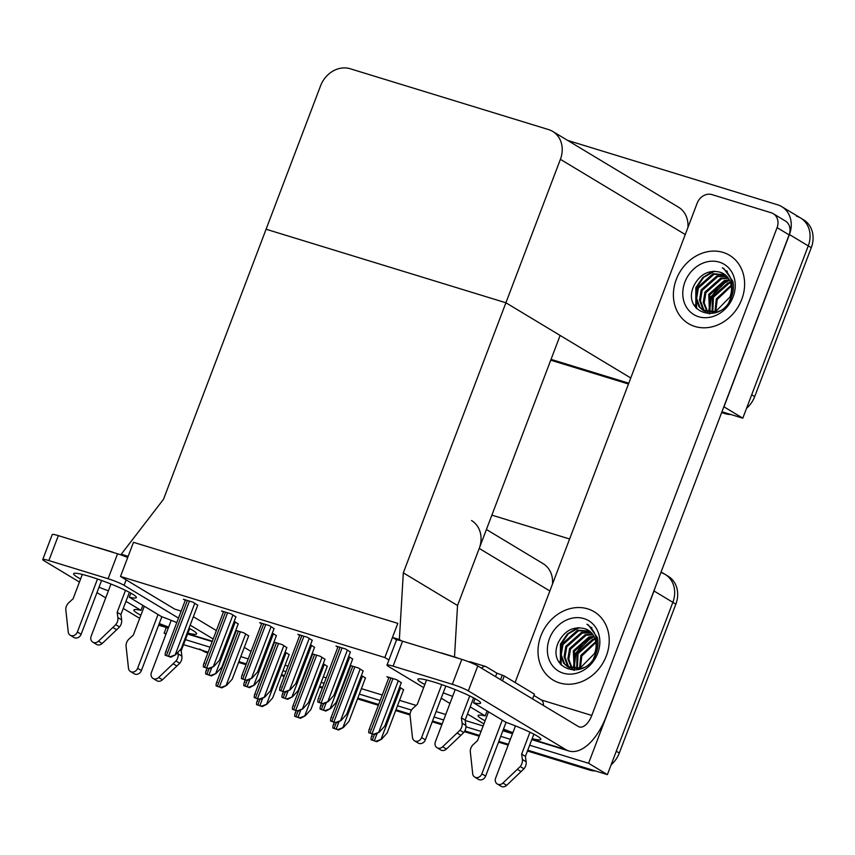<?xml version="1.0" encoding="UTF-8"?>
<svg xmlns="http://www.w3.org/2000/svg" width="855" height="855" viewBox="0 0 855 855"><rect width="100%" height="100%" fill="white"/><g stroke="black" fill="none" stroke-linecap="round" stroke-linejoin="round"><path stroke-width="1.28" d="M193.369 616.722L216.368 630.573M244.284 647.395L251.039 651.457M403.314 572.839L399.371 639.519L392.477 637.413L397.81 623.38L133.476 542.316L120.502 576.462L384.836 657.527L397.81 623.38L133.476 542.316L128.143 556.348L121.25 554.232L163.497 499.299L266.087 229.236L505.904 302.777L560.399 159.329A25.169 21.439 -58.9 0 0 552.725 131.435A25.169 21.439 -58.9 0 0 548.621 129.597L350.123 68.731A25.169 21.439 -58.9 0 0 320.582 85.778L266.087 229.236L505.904 302.777L403.314 572.839L457.543 605.5L479.228 548.429A25.169 21.439 -58.9 0 0 471.543 520.535M166.137 633.737L164.171 633.128L165.956 634.207M164.171 633.128L166.298 627.527M265.136 665.211L265.713 665.382M283.016 670.694L285.987 671.603M303.29 676.914L303.867 677.085M321.17 682.397L324.141 683.305M341.455 688.606L342.021 688.788M359.324 694.089L380.176 700.491M397.49 705.792L411.501 710.088M434.041 717.003L443.67 719.963M465.943 726.793L481.055 731.42M248.207 658.906L240.779 656.619M227.932 652.686L227.366 652.515M210.052 647.203L185.428 639.647M654.909 588.251A25.169 21.439 121.1 0 1 654.022 590.987L588.571 763.28L607.403 774.619L527.77 750.198L586.744 768.292L589.747 770.099L527.46 751M508.469 744.288L498.839 741.328L508.469 744.288M479.548 735.418L464.821 730.897L479.548 735.418M442.163 723.95L432.534 721L442.163 723.95M410.058 714.107L395.972 709.778L410.058 714.107M378.658 704.477L357.818 698.086L378.658 704.477M340.504 692.774L339.937 692.603L340.504 692.774M322.624 687.292L319.652 686.383L322.624 687.292M302.349 681.072L301.783 680.901L302.349 681.072M284.469 675.589L281.498 674.681L284.469 675.589M264.195 669.369L263.618 669.198L264.195 669.369M246.315 663.886L238.887 661.61L246.315 663.886M226.041 657.666L225.464 657.495L226.041 657.666M207.861 652.985L203.661 650.805L208.16 652.183L183.536 644.638M588.571 763.28L529.662 745.218M510.36 739.297L500.731 736.347M661.075 572.604A25.169 21.439 121.1 0 1 665.179 574.432A25.169 21.439 121.1 0 1 672.853 602.326L607.403 774.619M491.871 515.148L569.612 538.981M552.501 584.018A25.169 21.439 -58.9 0 0 543.096 563.637L486.42 529.491M267.209 659.75L267.786 659.921M285.089 665.233L288.06 666.141M305.363 671.453L305.94 671.624M323.243 676.936L326.215 677.844M343.528 683.156L344.095 683.327M361.398 688.638L382.249 695.03M399.552 700.341L416.118 705.418M436.114 711.552L445.744 714.502M465.216 720.476L483.128 725.97M401.284 682.675L396.56 679.672L386.92 676.722L388.779 677.833M235.905 616.915L231.181 613.901L221.541 610.951L223.401 612.062M274.06 628.607L269.336 625.604L259.696 622.643L261.555 623.765M312.214 640.31L307.49 637.306L297.85 634.346L299.71 635.468M350.368 652.012L345.644 649.009L336.004 646.049L337.864 647.171M363.129 670.983L358.405 667.969L350.24 665.468M324.975 659.28L320.251 656.266L312.086 653.765M286.81 647.577L282.097 644.574L273.931 642.062M197.74 605.212L193.027 602.198L183.387 599.248L185.246 600.37M248.655 635.874L243.942 632.871L235.777 630.359M403.592 689.718L399.584 687.142M276.368 635.639L272.36 633.074M314.522 647.342L310.515 644.766M352.677 659.045L348.68 656.469M365.438 678.015L361.43 675.439M327.283 666.312L323.276 663.736M238.214 623.947L234.206 621.371M289.129 654.609L285.121 652.034M384.836 657.527L388.918 659.985M120.502 576.462L174.73 609.123L181.164 611.101M630.766 377.985L505.904 302.777L560.132 335.438L457.543 605.5L454.497 656.95M392.477 637.413L396.741 639.978M399.371 639.519L401.743 640.951M121.25 554.232L124.67 556.295M567.635 140.412L777.644 204.815A25.169 21.439 121.1 0 1 781.748 206.643A25.169 21.439 121.1 0 1 789.422 234.537L723.971 406.841L742.803 418.18L721.941 411.779L725.147 413.66L721.641 412.58M628.788 383.211L551.037 359.378L628.788 383.211M796.475 216.155A25.169 21.439 121.1 0 1 800.579 217.982A25.169 21.439 121.1 0 1 808.253 245.887L742.803 418.18M687.901 227.58A25.169 21.439 -58.9 0 0 678.496 207.188L552.725 131.435M203.661 650.805A25.169 21.439 121.1 0 1 199.557 648.977M661.086 571.974L665.179 574.432A25.169 21.439 121.1 0 1 672.853 602.326L616.284 751.235L619.298 753.052A25.169 21.439 121.1 0 1 611.154 764.744M665.179 574.432L668.183 576.249A25.169 21.439 121.1 0 1 675.867 604.143L619.298 753.052M595.401 770.943A25.169 21.439 121.1 0 1 589.747 770.099M508.169 745.079L498.54 742.129M479.238 736.208L464.383 731.656M441.853 724.751L432.224 721.791M410.005 714.972L395.662 710.58M378.359 705.279L357.508 698.877M340.204 693.576L339.627 693.394M322.324 688.093L319.353 687.174M302.05 681.873L301.473 681.692M284.17 676.391L281.199 675.482M263.885 670.17L263.319 669.999M246.016 664.688L238.577 662.411M225.731 658.468L225.164 658.297M206.675 652.622A25.169 21.439 121.1 0 1 202.571 650.794L201.491 650.142M781.748 206.643L800.579 217.982A25.169 21.439 121.1 0 1 808.253 245.887L751.684 394.786L754.698 396.602A25.169 21.439 121.1 0 1 746.554 408.295M800.579 217.982L803.582 219.799A25.169 21.439 121.1 0 1 811.267 247.694L754.698 396.602M730.801 414.504A25.169 21.439 121.1 0 1 725.147 413.66M628.478 384.013L550.738 360.169M289.172 654.481L272.681 697.904L267.081 704.114L261.534 706.145L256.553 704.627C256.586 701.976 256.992 700.822 257.75 701.143M267.081 704.114L262.293 706.604L256.553 704.627M262.293 706.604L261.534 706.145M248.709 635.746L232.207 679.169L226.607 685.379L221.06 687.409L216.08 685.892C216.123 683.241 216.518 682.087 217.288 682.408M226.607 685.379L221.83 687.88L216.08 685.892M221.83 687.88L221.06 687.409M238.267 623.808L221.766 667.242L216.165 673.451L210.619 675.482L205.638 673.954C205.681 671.314 206.076 670.149 206.835 670.48M216.165 673.451L211.377 675.942L205.638 673.954M211.377 675.942L210.619 675.482M197.794 605.073L181.303 648.507L175.703 654.716L170.145 656.747L165.175 655.219C165.207 652.579 165.614 651.414 166.372 651.745M175.703 654.716L170.915 657.206L165.175 655.219M170.915 657.206L170.145 656.747M235.948 616.776L219.457 660.21L213.857 666.419L208.299 668.45L203.33 666.921C203.362 664.282 203.768 663.117 204.527 663.448M213.857 666.419L209.069 668.909L203.33 666.921M209.069 668.909L208.299 668.45M274.102 628.478L257.612 671.912L252.011 678.111L246.464 680.153L241.484 678.624C241.516 675.984 241.922 674.819 242.681 675.14M252.011 678.111L247.223 680.612L241.484 678.624M247.223 680.612L246.464 680.153M312.267 640.181L295.766 683.605L290.166 689.814L284.619 691.855L279.638 690.327C279.681 687.677 280.077 686.522 280.835 686.843M290.166 689.814L285.378 692.315L279.638 690.327M285.378 692.315L284.619 691.855M350.422 651.884L333.92 695.307L328.32 701.517L322.773 703.558L317.793 702.03C317.836 699.379 318.231 698.225 318.99 698.546M328.32 701.517L323.532 704.018L317.793 702.03M323.532 704.018L322.773 703.558M286.863 647.449L270.362 690.872L264.772 697.082L259.215 699.112L254.245 697.595C254.277 694.944 254.672 693.79 255.442 694.11M264.772 697.082L259.984 699.572L254.245 697.595M259.984 699.572L259.215 699.112M325.018 659.141L308.527 702.575L302.927 708.784L297.369 710.815L292.399 709.287C292.431 706.647 292.838 705.482 293.596 705.813M302.927 708.784L298.139 711.274L292.399 709.287M298.139 711.274L297.369 710.815M363.172 670.844L346.681 714.278L341.081 720.487L335.534 722.518L330.554 720.989C330.586 718.35 330.992 717.185 331.751 717.516M341.081 720.487L336.293 722.977L330.554 720.989M336.293 722.977L335.534 722.518M401.337 682.547L384.836 725.981L379.235 732.19L373.688 734.221L368.708 732.692C368.751 730.052 369.146 728.888 369.905 729.208M379.235 732.19L374.447 734.68L368.708 732.692M374.447 734.68L373.688 734.221M327.337 666.173L310.835 709.607L305.235 715.817L299.688 717.847L294.708 716.319C294.751 713.679 295.146 712.514 295.905 712.846M305.235 715.817L300.447 718.307L294.708 716.319M300.447 718.307L299.688 717.847M365.491 677.876L348.99 721.31L343.389 727.52L337.843 729.55L332.862 728.022C332.905 725.382 333.3 724.217 334.059 724.548M343.389 727.52L338.601 730.01L332.862 728.022M338.601 730.01L337.843 729.55M403.646 689.579L387.144 733.013L381.544 739.222L375.997 741.253L371.017 739.725C371.059 737.085 371.455 735.92 372.214 736.251M381.544 739.222L376.756 741.713L371.017 739.725M376.756 741.713L375.997 741.253M276.421 635.511L259.92 678.945L254.32 685.154L248.773 687.185L243.793 685.657C243.835 683.017 244.231 681.852 244.99 682.172M254.32 685.154L249.532 687.644L243.793 685.657M249.532 687.644L248.773 687.185M314.576 647.214L298.074 690.648L292.474 696.846L286.927 698.888L281.947 697.359C281.99 694.709 282.385 693.555 283.155 693.875M292.474 696.846L287.697 699.347L281.947 697.359M287.697 699.347L286.927 698.888M352.73 658.916L336.229 702.34L330.639 708.549L325.082 710.591L320.112 709.062C320.144 706.412 320.54 705.257 321.309 705.578M330.639 708.549L325.851 711.05L320.112 709.062M325.851 711.05L325.082 710.591M532.141 738.688A33.559 3.655 -159.2 0 0 540.852 739.404A33.559 3.655 -159.2 0 0 505.839 722.251L473.52 702.778A33.559 3.655 -159.2 0 0 480.596 703.12A33.559 3.655 -159.2 0 0 465.793 694.089A33.559 3.655 -159.2 0 0 434.158 682.13A33.559 3.655 -159.2 0 0 417.849 679.287A33.559 3.655 -159.2 0 0 424.839 684.524M443.243 692.796A33.559 3.655 -159.2 0 0 452.637 696.365M676.294 279.414A39.854 33.944 -58.9 0 0 688.446 323.585A39.854 33.944 -58.9 0 0 741.723 299.474A39.854 33.944 -58.9 0 0 729.572 255.303A39.854 33.944 -58.9 0 0 676.294 279.414A39.854 33.944 121.1 0 1 729.572 255.303A39.854 33.944 121.1 0 1 741.723 299.474A39.854 33.944 121.1 0 1 688.446 323.585A39.854 33.944 121.1 0 1 676.294 279.414M540.894 635.853A39.854 33.944 -58.9 0 0 553.046 680.024A39.854 33.944 -58.9 0 0 606.323 655.924A39.854 33.944 -58.9 0 0 594.161 611.753A39.854 33.944 -58.9 0 0 540.894 635.853A39.854 33.944 121.1 0 1 594.161 611.753A39.854 33.944 121.1 0 1 606.323 655.924A39.854 33.944 121.1 0 1 553.046 680.024A39.854 33.944 121.1 0 1 540.894 635.853M560.228 663.908A29.369 25.009 121.1 0 1 559.736 661.449M695.628 307.469A29.369 25.009 121.1 0 1 695.136 305M470.186 706.882L485.18 715.913A33.559 3.655 -159.2 0 0 478.105 715.571A33.559 3.655 -159.2 0 0 485.095 720.818M487.072 710.943L485.18 715.913M475.081 698.674L473.52 702.778M515.095 682.493L697.188 203.127A12.59 10.72 -58.9 0 1 711.969 194.609L771.199 212.767A12.59 10.72 -58.9 0 1 773.251 213.686L785.296 220.943A12.59 10.72 121.1 0 1 789.133 234.89L606.206 716.458A50.338 25.8 107 0 1 568.853 750.979A50.338 25.8 107 0 1 565.839 749.632L468.305 690.883A12.59 1.368 -159.2 0 0 452.327 684.31L461.807 659.365A12.59 1.368 20.8 0 1 477.785 665.938L578.333 726.494A16.779 8.603 -73 0 0 579.337 726.942A16.779 8.603 -73 0 0 591.788 715.443L777.088 227.633A12.59 10.72 -58.9 0 0 773.251 213.686M503.488 729.091A33.559 3.655 -159.2 0 0 512.893 732.649M393.097 666.152A12.59 1.368 -159.2 0 0 386.984 665.083L396.453 640.139A12.59 1.368 20.8 0 1 402.577 641.197L393.097 666.152L452.327 684.31M386.984 665.083A12.59 1.368 -159.2 0 0 388.416 666.387L423.663 687.612M483.919 723.907L467.482 714.011M449.944 703.451L441.201 698.172M402.577 641.197L461.807 659.365M176.793 622.622A33.559 3.655 -159.2 0 0 161.616 616.679L129.287 597.217A33.559 3.655 -159.2 0 0 136.362 597.549A33.559 3.655 -159.2 0 0 121.56 588.529A33.559 3.655 -159.2 0 0 89.925 576.559A33.559 3.655 -159.2 0 0 73.615 573.716A33.559 3.655 -159.2 0 0 80.605 578.963M99.009 587.225A33.559 3.655 -159.2 0 0 108.403 590.794M125.952 601.311L140.947 610.342A33.559 3.655 -159.2 0 0 133.872 610.01A33.559 3.655 -159.2 0 0 140.861 615.247M142.838 605.372L140.947 610.342M130.847 593.103L129.287 597.217M159.265 623.519A33.559 3.655 -159.2 0 0 168.659 627.089M187.908 633.128A33.559 3.655 -159.2 0 0 196.618 633.844A33.559 3.655 -159.2 0 0 188.987 628.265M213.173 638.984L190.173 625.133M178.503 618.101L124.082 585.322A12.59 1.368 -159.2 0 0 108.093 578.75L117.573 553.805A12.59 1.368 20.8 0 1 127.694 557.524M48.863 560.581A12.59 1.368 -159.2 0 0 42.75 559.523L52.23 534.567A12.59 1.368 20.8 0 1 58.343 535.636L48.863 560.581L108.093 578.75M42.75 559.523A12.59 1.368 -159.2 0 0 44.182 560.816L79.43 582.052M139.686 618.347L123.248 608.439M105.721 597.88L96.968 592.611M58.343 535.636L117.573 553.805M229.845 645.952A50.338 25.8 107 0 0 230.519 645.888M455.875 657.548A10.068 5.162 107 0 1 456.805 657.666A10.068 5.162 107 0 1 457.414 657.933L457.703 658.104M441.725 684.598L421.611 737.544A5.354 4.564 121.1 0 1 414.451 740.793A5.354 4.564 121.1 0 1 412.463 737.523L409.994 714.94A8.39 7.15 121.1 0 1 413.136 708.143L417.315 704.317L426.56 680.003M445.808 686.031L425.384 739.821L421.611 737.544M455.202 689.6L435.387 741.777A5.354 4.564 121.1 0 0 437.023 747.708A5.354 4.564 121.1 0 0 442.644 746.778L459.969 730.255L463.731 732.532L460.898 735.321L457.126 733.056M468.957 661.877A10.068 5.162 -73 0 1 470.581 661.888L485.736 666.537A10.068 5.162 107 0 0 481.493 668.172M506.064 722.325L485.629 776.105L481.867 773.839L502.28 720.102M515.458 725.895L495.644 778.061A5.354 4.564 121.1 0 0 497.279 784.003A5.354 4.564 121.1 0 0 502.9 783.073L520.225 766.55L523.987 768.816L506.662 785.339L502.9 783.073M488.515 711.809L477.571 740.612L473.381 744.438A8.39 7.15 121.1 0 0 470.25 751.224L472.708 773.818A5.354 4.564 121.1 0 0 474.707 777.077A5.354 4.564 121.1 0 0 481.867 773.839M474.707 777.077L478.469 779.354A5.354 4.564 -58.9 0 0 485.629 776.105M469.726 695.917L461.401 717.837L465.163 720.102L465.868 725.425A8.39 7.15 121.1 0 1 463.731 732.532M465.868 725.425L462.106 723.159A8.39 7.15 121.1 0 1 459.969 730.255M462.106 723.159L461.401 717.837M485.736 666.537A10.068 5.162 107 0 1 486.335 666.804L496.883 673.152L504.279 675.974L502.441 680.794M473.606 697.872L465.163 720.102M504.279 675.974L534.396 694.121L532.569 698.941M533.862 734.167L525.419 756.397L526.124 761.72A8.39 7.15 121.1 0 1 523.987 768.816M543.513 705.525A10.068 5.162 107 0 0 541.322 699.914L533.894 695.446M526.124 761.72L522.362 759.454L521.646 754.131L529.972 732.211M521.646 754.131L525.419 756.397M497.279 784.003L501.041 786.269A5.354 4.564 -58.9 0 0 506.662 785.339M440.72 652.899A10.068 5.162 -73 0 1 441.661 653.017L456.805 657.666M522.362 759.454A8.39 7.15 121.1 0 1 520.225 766.55M517.382 769.35L521.144 771.616M437.023 747.708L440.785 749.974A5.354 4.564 -58.9 0 0 446.417 749.044L460.898 735.321M414.451 740.793L418.213 743.059A5.354 4.564 -58.9 0 0 425.384 739.821M111.642 551.977A10.068 5.162 107 0 1 112.582 552.095A10.068 5.162 107 0 1 113.181 552.362L113.469 552.544M97.502 579.027L77.378 631.984A5.354 4.564 121.1 0 1 70.217 635.222A5.354 4.564 121.1 0 1 68.229 631.952L65.76 609.369A8.39 7.15 121.1 0 1 68.902 602.583L73.092 598.757L82.326 574.432M101.574 580.47L81.15 634.25L77.378 631.984M110.979 584.04L91.154 636.206A5.354 4.564 121.1 0 0 92.789 642.148A5.354 4.564 121.1 0 0 98.421 641.218L115.735 624.695L119.508 626.961L116.665 629.761L112.892 627.485M161.83 616.765L141.396 670.544L137.634 668.279L158.047 614.542M171.224 620.335L151.41 672.5A5.354 4.564 121.1 0 0 153.045 678.432A5.354 4.564 121.1 0 0 158.667 677.502L175.991 660.99L179.753 663.256L162.439 679.778L158.667 677.502M144.281 606.248L133.337 635.051L129.158 638.867A8.39 7.15 121.1 0 0 126.016 645.664L128.485 668.247A5.354 4.564 121.1 0 0 130.473 671.517A5.354 4.564 121.1 0 0 137.634 668.279M130.473 671.517L134.235 673.783A5.354 4.564 -58.9 0 0 141.396 670.544M125.493 590.356L117.167 612.276L120.929 614.542L121.645 619.864A8.39 7.15 121.1 0 1 119.508 626.961M121.645 619.864L117.872 617.599A8.39 7.15 121.1 0 1 115.735 624.695M117.872 617.599L117.167 612.276M129.372 592.312L120.929 614.542M189.628 628.607L181.185 650.837L181.891 656.159A8.39 7.15 121.1 0 1 179.753 663.256M179.903 650.057L181.185 650.837M153.045 678.432L156.807 680.708A5.354 4.564 -58.9 0 0 162.439 679.778M96.487 547.339A10.068 5.162 -73 0 1 97.427 547.446L112.582 552.095M181.891 656.159L178.129 653.883A8.39 7.15 121.1 0 1 175.991 660.99M173.148 663.779L176.91 666.045M178.129 653.883L177.915 652.258M92.789 642.148L96.562 644.414A5.354 4.564 -58.9 0 0 102.183 643.484L116.665 629.761M70.217 635.222L73.99 637.488A5.354 4.564 -58.9 0 0 81.15 634.25M581.753 656.533L580.374 668.001M597.709 653.284A29.369 25.009 121.1 0 1 563.242 673.174A29.369 25.009 121.1 0 1 549.498 638.493A29.369 25.009 121.1 0 1 583.965 618.603A29.369 25.009 121.1 0 1 597.709 653.284M589.587 631.14L577.681 630.146L562.034 644.007L560.324 654.278L563.605 663.149L567.624 666.772L580.192 668.054L594.588 653.434C598.874 641.175 596.33 631.439 586.936 624.236L588.497 625.069L597.474 637.777C598.553 642.928 598.083 648.122 596.074 653.359C586.605 681.937 545.576 670.042 558.465 642.18C564.663 630.53 573.438 626.031 584.777 628.671L588.251 630.231M590.014 631.482L578.621 630.712L562.975 644.574L561.265 654.845L564.546 663.715L568.094 667.039M568.564 667.338L581.133 668.621L584.221 667.37M593.68 658.115L595.529 654L596.705 644.157M591.617 632.999L582.394 632.989L566.737 646.85L565.037 657.11L568.308 665.992L570.114 667.958M591.233 632.593L581.453 632.422L565.796 646.284L564.086 656.544L567.367 665.425L569.59 667.755M571.386 669.038L574.239 670.352M593.039 634.805L586.156 635.254L570.509 649.116L568.799 659.376L572.316 668.557M592.697 634.325L585.215 634.688L569.569 648.55L567.859 658.81L571.739 668.439M572.134 668.867L573.352 670.021M594.268 636.932L589.918 637.52L574.271 651.382L574.71 668.813M593.979 636.366L588.977 636.954L573.331 650.815L574.09 668.781M595.251 639.465L593.691 639.786L578.044 653.648L577.36 668.674M595.037 638.792L592.75 639.219L577.093 653.081L576.676 668.749M595.924 642.511L581.806 655.924L580.331 668.012M595.796 641.688L580.866 655.347L579.551 668.236M594.588 653.434A20.98 17.869 -58.9 0 0 588.197 630.188A20.98 17.869 -58.9 0 0 584.777 628.671M593.434 636.975L582.971 643.259L575.96 653.498L574.165 667.755M591.959 627.762L590.645 627.378M579.166 627.656L568.244 633.865L560.891 644.424L561.201 665.051M588.208 624.909L586.936 624.236M591.564 637.178L575.49 653.22L573.523 666.195M591.756 627.57L590.442 627.164M577.627 627.698L567.325 634.015L560.42 644.146L560.42 664.153M717.153 300.094L715.774 311.551M733.109 296.835A29.369 25.009 121.1 0 1 698.642 316.735A29.369 25.009 121.1 0 1 684.898 282.054A29.369 25.009 121.1 0 1 719.365 262.154A29.369 25.009 121.1 0 1 733.109 296.835M724.997 274.701L713.081 273.707L697.434 287.569L695.724 297.829L699.005 306.71L703.024 310.322L715.592 311.615L729.988 296.995C734.274 284.736 731.73 275 722.336 267.786L723.896 268.63L732.874 281.327C733.953 286.489 733.483 291.683 731.474 296.92C722.005 325.499 680.975 313.603 693.865 285.741C700.063 274.092 708.838 269.582 720.177 272.221L723.661 273.782M725.414 275.032L714.021 274.273L698.375 288.135L696.665 298.395L699.946 307.276L703.494 310.6M703.964 310.889L716.533 312.182L719.621 310.931M729.08 301.665L730.929 297.561L732.104 287.718M727.017 276.56L717.794 276.539L702.147 290.401L700.437 300.661L703.708 309.542L705.514 311.509M726.632 276.154L716.853 275.973L701.196 289.834L699.497 300.094L702.767 308.976L704.99 311.305M706.786 312.599L709.639 313.903M728.439 278.367L721.556 278.805L705.909 292.666L704.199 302.937L707.716 312.107M728.097 277.886L720.615 278.238L704.969 292.1L703.259 302.371L707.138 311.99M707.534 312.417L708.752 313.582M729.668 280.493L725.318 281.081L709.671 294.943L710.11 312.374M729.379 279.927L724.377 280.515L708.731 294.377L709.49 312.342M730.651 283.016L729.091 283.347L713.444 297.209L712.76 312.235M730.437 282.342L728.15 282.781L712.493 296.642L712.076 312.31M731.324 286.062L717.206 299.474L715.731 311.562M731.196 285.239L716.266 298.908L714.951 311.797M729.988 296.995A20.98 17.869 -58.9 0 0 723.597 273.75A20.98 17.869 -58.9 0 0 720.177 272.221M728.834 280.526L718.371 286.82L711.36 297.059L709.565 311.316M727.359 271.313L726.045 270.939M714.566 271.206L703.644 277.426L696.301 287.985L696.601 308.612M723.608 268.459L722.336 267.786M726.974 280.739L710.89 296.771L708.923 309.745M727.156 271.121L725.842 270.725M713.027 271.259L702.725 277.565L695.82 287.697L695.82 307.715M479.228 548.429L549.861 590.976M654.022 590.987L675.867 604.143M789.422 234.537L811.267 247.694M560.399 159.329L685.261 234.537M259.888 699.55L257.825 704.958M262.731 698.15L259.899 705.599M286.158 652.664L266.707 703.889M238.289 631.14L217.362 686.223M240.351 631.77L219.425 686.864M245.695 633.929L226.233 685.154M208.973 668.877L206.921 674.296M211.816 667.477L208.983 674.926M235.253 621.991L215.791 673.216M187.373 600.467L166.447 655.561M189.447 601.108L168.521 656.191M194.78 603.267L175.328 654.492M225.538 612.169L204.602 667.263M227.601 612.811L206.675 667.894M232.934 614.959L213.483 666.184M263.693 623.872L242.767 678.966M265.755 624.503L244.829 679.597M271.099 626.662L251.637 677.887M301.847 635.575L280.921 690.669M303.91 636.206L282.984 691.3M309.254 638.364L289.792 689.59M340.001 647.278L319.075 702.372M342.064 647.908L321.138 703.002M347.408 650.067L327.946 701.292M276.443 642.842L255.517 697.926M278.516 643.473L257.59 698.567M283.849 645.632L264.387 696.857M314.597 654.535L293.671 709.629M316.671 655.176L295.745 710.259M322.004 657.335L302.552 708.56M352.762 666.237L331.836 721.331M354.825 666.879L333.899 721.962M360.169 669.027L340.707 720.263M390.917 677.94L369.991 733.034M392.979 678.571L372.053 733.665M398.323 680.73L378.861 731.955M298.042 711.253L295.99 716.661M300.885 709.842L298.053 717.302M324.323 664.367L304.861 715.592M336.197 722.945L334.145 728.364M339.04 721.545L336.207 728.994M362.477 676.059L343.015 727.295M374.351 734.648L372.299 740.067M377.194 733.248L374.362 740.697M400.632 687.762L381.17 738.987M247.127 680.58L245.075 685.999M249.97 679.18L247.138 686.629M273.408 633.694L253.946 684.919M285.281 692.283L283.229 697.701M288.124 690.883L285.292 698.332M311.562 645.397L292.1 696.622M323.447 703.986L321.384 709.404M326.279 702.586L323.457 710.035M349.716 657.1L330.254 708.325M503.007 730.362L512.637 733.312M531.938 739.233L565.839 749.632M541.461 700.01L591.788 715.443M477.785 665.938L468.305 690.883M789.133 234.89L777.088 227.633M158.774 624.802L168.403 627.752M187.705 633.673L212.329 641.218M126.145 579.861L124.082 585.322M496.883 673.152L495.558 676.636M502.206 675.343L500.57 679.661M446.417 749.044L442.644 746.778M102.183 643.484L98.421 641.218M257.943 698.952L256.906 701.677M236.343 630.541L216.443 682.942M207.028 668.279L205.991 671.004M185.428 599.879L165.528 652.28M223.583 611.571L203.682 663.972M261.748 623.274L241.837 675.674M299.902 634.976L279.991 687.377M338.056 646.679L318.146 699.08M274.498 642.244L254.598 694.645M312.652 653.947L292.752 706.348M350.807 665.639L330.906 718.04M388.972 677.342L369.061 729.743M296.097 710.655L295.06 713.38M334.252 722.357L333.215 725.083M372.406 734.05L371.369 736.775M245.182 679.982L244.145 682.707M283.336 691.684L282.3 694.41M321.491 703.387L320.465 706.112M502.868 730.747L512.498 733.697M531.789 739.618L568.853 750.979M158.635 625.176L168.264 628.136M187.555 634.047L212.179 641.603"/></g></svg>
